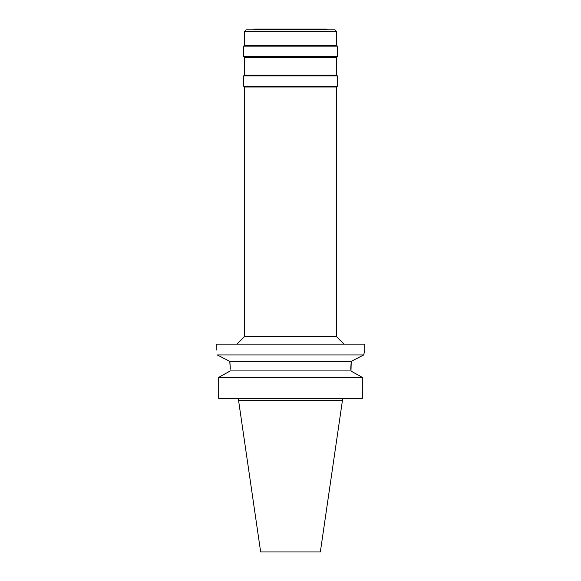 <?xml version="1.0" encoding="UTF-8"?>
<svg xmlns="http://www.w3.org/2000/svg" width="581" height="581" viewBox="0 0 581 581"><rect width="100%" height="100%" fill="white"/><g stroke="black" fill="none" stroke-linecap="round" stroke-linejoin="round"><path stroke-width="0.87" d="M327.459 29.791L326.173 29.05L254.827 29.05L253.541 29.791M334.838 29.791L246.162 29.791L244.419 31.534L336.581 31.534L334.838 29.791M244.419 31.534L244.419 45.398L336.581 45.398L336.581 31.534M336.581 45.398L337.321 46.146L243.679 46.146L244.419 45.398M244.419 57.294L244.419 75.131L336.581 75.131L336.581 57.294L244.419 57.294L243.679 56.546L337.321 56.546L337.321 46.146M336.581 75.131L337.321 75.871L243.679 75.871L244.419 75.131M244.419 87.019L244.419 336.726L336.581 336.726L336.581 87.019L244.419 87.019L243.679 86.271L337.321 86.271L337.321 75.871M230.287 369.204L229.778 361.389L217.279 354.955C215.856 348.52 215.856 348.52 217.279 354.955L363.721 354.955L364.817 350.103L364.817 344.155L216.183 344.155L216.183 350.103M364.817 350.103L363.721 354.955L351.236 361.375M356.168 358.833L358.818 357.468M350.713 369.204L351.222 361.389L350.982 371.07M217.279 354.955L221.557 357.148M351.222 361.389L229.778 361.389L229.909 362.442M229.909 362.471L230.265 367.533M230.287 370.925L350.713 370.925L362.319 377.359L362.319 398.406L218.681 398.406L218.681 377.359L230.287 370.925L218.681 377.359L362.319 377.359M355.732 373.699L360.75 376.481M342.412 400.636L320.342 551.95L260.658 551.95L238.588 400.636L342.412 400.636L342.412 398.406M243.679 56.546L243.679 46.146M336.581 57.294L337.321 56.546M243.679 86.271L243.679 75.871M336.581 87.019L337.321 86.271M336.581 336.726L344.01 344.155M244.419 336.726L236.99 344.155M238.588 400.636L238.588 398.406"/></g></svg>
